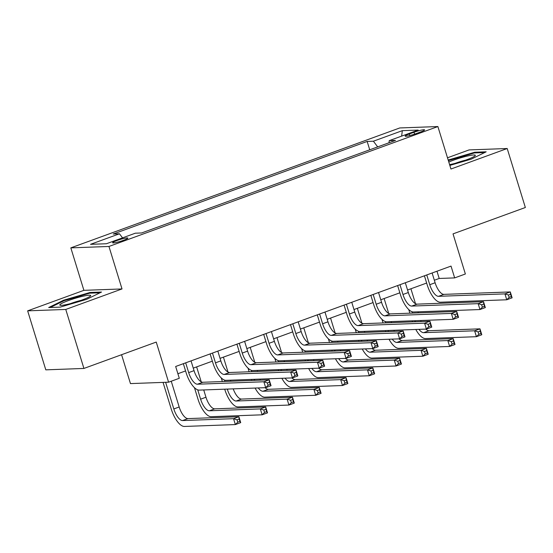 <?xml version="1.0" encoding="UTF-8"?>
<svg xmlns="http://www.w3.org/2000/svg" width="553" height="553" viewBox="0 0 553 553"><rect width="100%" height="100%" fill="white"/><g stroke="black" fill="none" stroke-linecap="round" stroke-linejoin="round"><path stroke-width="0.83" d="M123.519 240.306A7.956 0.933 -17.1 0 0 127.826 238.087A7.956 0.933 -17.1 0 0 116.925 240.548A7.956 0.933 -17.1 0 0 112.618 242.767A7.956 0.933 -17.1 0 0 123.519 240.306M121.577 354.715L130.46 383.595L168.582 382.192L179.296 378.287L175.667 366.487L451.027 266.097L454.656 277.896L465.37 273.991L453.031 233.878L525.35 207.506L507.198 148.515L469.082 149.918L447.495 157.785M27.65 310.848L45.802 369.846L83.918 368.443L65.766 309.445L122.019 288.942L108.955 246.465L70.832 247.868L83.897 290.339L27.65 310.848L65.766 309.445M108.955 246.465L437.886 126.547L399.764 127.95L70.832 247.868M414.031 132.271L409.317 133.985A7.707 0.906 -17.1 0 0 405.142 136.135A7.707 0.906 -17.1 0 0 415.704 133.75L420.418 132.036A7.707 0.906 -17.1 0 0 424.593 129.886A7.707 0.906 -17.1 0 0 414.031 132.271L414.605 134.137M377.685 146.891L373.393 141.209L367.157 141.437L113.227 234.016L119.462 233.788L122.545 237.859M373.393 141.209L402.321 130.66L418.186 130.079L389.257 140.628L388.987 142.771M119.462 233.788L90.533 244.329L106.397 243.749L135.326 233.2L141.561 232.972L395.492 140.4L389.257 140.628M168.582 382.192L156.243 342.072L83.918 368.443M437.886 126.547L450.951 169.024L507.198 148.515M434.34 280.24L439.2 278.463L454.656 277.896M177.893 373.731L185.566 370.932M193.267 368.125L212.352 361.171M220.053 358.358L239.138 351.404M246.838 348.597L265.924 341.636M273.624 338.83L292.71 331.869M300.41 329.063L319.496 322.109M327.196 319.302L346.282 312.341M353.982 309.535L373.068 302.574M380.768 299.767L399.854 292.814M407.554 290.007L426.64 283.046M436.974 271.219L439.2 278.463M367.157 141.437L369.729 149.787M401.637 136.114L402.321 130.66M449.845 165.416L471.225 159.146L486.17 151.819L474.688 152.241L448.186 160.031M122.019 288.942L83.897 290.339M60.166 307.122L86.579 299.373L101.524 292.046L90.042 292.468L63.623 300.217L48.685 307.544L60.166 307.122M448.455 160.598L448.269 159.99M474.896 152.918L474.688 152.241M63.809 300.832L63.623 300.217M90.25 293.152L90.042 292.468M426.757 274.945L429.757 284.712A12.429 4.942 -110 0 0 438.536 296.325L504.937 293.878L510.295 291.929L512.113 297.825L506.755 299.781L440.354 302.221A18.643 7.417 70 0 1 427.186 284.809L424.414 275.802M432.114 272.995L435.114 282.763A12.429 4.942 -110 0 0 443.893 294.369L510.295 291.929L510.571 294.231L508.428 295.012L509.154 297.376L511.297 296.595L510.571 294.231M509.154 297.376L506.755 299.781L504.937 293.878L508.428 295.012M511.297 296.595L512.113 297.825M412.538 321.86A18.643 7.417 70 0 1 412.317 321.155L412.213 320.816M409.863 313.185L408.743 309.542M410.92 288.777L415.51 303.715M418.006 311.823L418.331 312.874M412.02 311.726L412.441 313.088M414.791 320.726L414.895 321.058A12.429 4.942 -110 0 0 415.116 321.77M420.715 320.505A12.429 4.942 -110 0 0 421.116 321.549M425.824 329.097A12.429 4.942 -110 0 0 429.031 330.715L479.976 328.841L481.787 334.738L476.43 336.694L425.485 338.567A18.643 7.417 70 0 1 415.794 329.464M418.967 329.346A12.429 4.942 -110 0 0 423.674 332.671L474.619 330.791L479.976 328.841L480.253 331.143L478.11 331.924L478.836 334.289L480.979 333.507L480.253 331.143M478.836 334.289L476.43 336.694L474.619 330.791L478.11 331.924M480.979 333.507L481.787 334.738M399.971 284.712L402.971 294.479A12.429 4.942 -110 0 0 411.75 306.086L478.151 303.645L483.509 301.689L485.327 307.592L479.969 309.542L413.568 311.989A18.643 7.417 70 0 1 400.4 294.576L397.628 285.569M405.328 282.763L408.328 292.523A12.429 4.942 -110 0 0 417.107 304.136L483.509 301.689L483.785 303.998L481.642 304.779L482.368 307.143L484.511 306.362L483.785 303.998M482.368 307.143L479.969 309.542L478.151 303.645L481.642 304.779M484.511 306.362L485.327 307.592M373.185 294.479L376.185 304.247A12.429 4.942 -110 0 0 384.971 315.853L451.366 313.413L456.723 311.457L458.541 317.36L453.184 319.309L386.782 321.756A18.643 7.417 70 0 1 373.614 304.337L370.842 295.33M378.542 292.523L381.542 302.291A12.429 4.942 -110 0 0 390.328 313.904L456.723 311.457L456.999 313.765L454.856 314.546L455.582 316.904L457.725 316.122L456.999 313.765M455.582 316.904L453.184 319.309L451.366 313.413L454.856 314.546M457.725 316.122L458.541 317.36M346.399 304.24L349.399 314.007A12.429 4.942 -110 0 0 358.185 325.62L424.58 323.173L429.937 321.224L431.755 327.12L426.398 329.076L359.996 331.517A18.643 7.417 70 0 1 346.828 314.104L344.056 305.097M351.756 302.291L354.756 312.058A12.429 4.942 -110 0 0 363.542 323.664L429.937 321.224L430.213 323.533L428.07 324.314L428.796 326.671L430.939 325.89L430.213 323.533M428.796 326.671L426.398 329.076L424.58 323.173L428.07 324.314M430.939 325.89L431.755 327.12M385.752 331.627A18.643 7.417 70 0 1 385.531 330.915L385.427 330.583M383.077 322.945L381.957 319.309M384.135 298.544L388.724 313.475M391.22 321.59L391.545 322.634M385.234 321.493L385.655 322.855M388.006 330.487L388.109 330.825A12.429 4.942 -110 0 0 388.33 331.53M393.93 330.272A12.429 4.942 -110 0 0 394.33 331.316M399.038 338.865A12.429 4.942 -110 0 0 402.245 340.482L453.19 338.609L455.001 344.505L449.644 346.461L398.699 348.335A18.643 7.417 70 0 1 389.008 339.231M392.181 339.113A12.429 4.942 -110 0 0 396.888 342.431L447.833 340.558L453.19 338.609L453.467 340.911L451.324 341.692L452.05 344.056L454.193 343.275L453.467 340.911M452.05 344.056L449.644 346.461L447.833 340.558L451.324 341.692M454.193 343.275L455.001 344.505M358.966 341.395A18.643 7.417 70 0 1 358.745 340.683L358.641 340.351M356.291 332.712L355.171 329.076M357.349 308.304L361.939 323.242M364.434 331.358L364.759 332.401M358.448 331.254L358.869 332.616M361.22 340.254L361.323 340.586A12.429 4.942 -110 0 0 361.544 341.298M367.144 340.033A12.429 4.942 -110 0 0 367.545 341.077M372.252 348.625A12.429 4.942 -110 0 0 375.459 350.243L426.404 348.369L428.216 354.273L422.858 356.222L371.913 358.095A18.643 7.417 70 0 1 362.222 348.998M365.395 348.881A12.429 4.942 -110 0 0 370.102 352.199L421.047 350.326L426.404 348.369L426.681 350.678L424.538 351.459L425.264 353.816L427.407 353.035L426.681 350.678M425.264 353.816L422.858 356.222L421.047 350.326L424.538 351.459M427.407 353.035L428.216 354.273M332.18 351.162A18.643 7.417 70 0 1 331.959 350.45L331.855 350.111M329.505 342.48L328.385 338.837M330.563 318.072L335.153 333.01M337.648 341.118L337.973 342.169M331.662 341.021L332.083 342.383M334.434 350.021L334.537 350.353A12.429 4.942 -110 0 0 334.759 351.065M340.358 349.8A12.429 4.942 -110 0 0 340.759 350.844M345.466 358.392A12.429 4.942 -110 0 0 348.673 360.01L399.619 358.137L401.43 364.033L396.072 365.989L345.127 367.863A18.643 7.417 70 0 1 335.436 358.759M338.609 358.648A12.429 4.942 -110 0 0 343.316 361.966L394.261 360.086L399.619 358.137L399.895 360.445L397.752 361.227L398.478 363.584L400.621 362.803L399.895 360.445M398.478 363.584L396.072 365.989L394.261 360.086L397.752 361.227M400.621 362.803L401.43 364.033M319.613 314.007L322.613 323.775A12.429 4.942 -110 0 0 331.399 335.388L397.794 332.941L403.151 330.991L404.969 336.888L399.612 338.844L333.21 341.284A18.643 7.417 70 0 1 320.042 323.871L317.27 314.864M324.97 312.058L327.97 321.825A12.429 4.942 -110 0 0 336.756 333.431L403.151 330.991L403.427 333.293L401.284 334.074L402.01 336.438L404.153 335.657L403.427 333.293M402.01 336.438L399.612 338.844L397.794 332.941L401.284 334.074M404.153 335.657L404.969 336.888M305.394 360.922A18.643 7.417 70 0 1 305.173 360.217L305.069 359.879M302.719 352.24L301.599 348.604M303.777 327.839L308.367 342.77M310.862 350.885L311.187 351.929M304.876 350.789L305.297 352.15M307.648 359.782L307.751 360.121A12.429 4.942 -110 0 0 307.973 360.833M313.572 359.568A12.429 4.942 -110 0 0 313.973 360.611M318.68 368.16A12.429 4.942 -110 0 0 321.887 369.777L372.833 367.904L374.644 373.8L369.286 375.757L318.341 377.63A18.643 7.417 70 0 1 308.65 368.526M311.823 368.409A12.429 4.942 -110 0 0 316.53 371.727L367.475 369.853L372.833 367.904L373.109 370.206L370.966 370.987L371.692 373.351L373.835 372.57L373.109 370.206M371.692 373.351L369.286 375.757L367.475 369.853L370.966 370.987M373.835 372.57L374.644 373.8M449.603 164.635A16.161 1.894 -17.1 0 0 451.179 164.31A16.161 1.894 -17.1 0 0 475.124 155.759A16.161 1.894 -17.1 0 0 468.605 155.766A16.161 1.894 -17.1 0 0 448.801 162.022M448.372 160.64L474.37 152.939L484.649 152.559M465.502 160.183A11.06 1.293 -17.1 0 0 455.333 163.308M68.551 300.514A16.161 1.894 -17.1 0 0 60.242 305.291A16.161 1.894 -17.1 0 0 81.948 300.023A16.161 1.894 -17.1 0 0 90.478 295.986A16.161 1.894 -17.1 0 0 84.554 295.869A16.161 1.894 -17.1 0 0 68.551 300.514M80.856 300.41A11.06 1.293 -17.1 0 0 71.524 303.231A11.06 1.293 -17.1 0 0 70.687 303.542M50.24 307.489L64.127 300.68L89.724 293.166L100.003 292.793M292.827 323.775L295.827 333.542A12.429 4.942 -110 0 0 304.613 345.148L371.008 342.708L376.365 340.752L378.183 346.655L372.826 348.604L306.424 351.051A18.643 7.417 70 0 1 293.256 333.632L290.484 324.625M298.185 321.818L301.185 331.586A12.429 4.942 -110 0 0 309.97 343.199L376.365 340.752L376.641 343.06L374.499 343.842L375.224 346.199L377.367 345.418L376.641 343.06M375.224 346.199L372.826 348.604L371.008 342.708L374.499 343.842M377.367 345.418L378.183 346.655M266.041 333.542L269.041 343.302A12.429 4.942 -110 0 0 277.827 354.915L344.222 352.475L349.579 350.519L351.397 356.415L346.04 358.372L279.638 360.812A18.643 7.417 70 0 1 266.47 343.399L263.698 334.392M271.399 331.586L274.399 341.353A12.429 4.942 -110 0 0 283.184 352.959L349.579 350.519L349.855 352.828L347.713 353.609L348.438 355.966L350.581 355.185L349.855 352.828M348.438 355.966L346.04 358.372L344.222 352.475L347.713 353.609M350.581 355.185L351.397 356.415M239.255 343.302L242.255 353.07A12.429 4.942 -110 0 0 251.041 364.683L317.436 362.236L322.793 360.286L324.611 366.183L319.254 368.139L252.852 370.579A18.643 7.417 70 0 1 239.684 353.167L236.912 344.16M244.613 341.353L247.613 351.12A12.429 4.942 -110 0 0 256.398 362.727L322.793 360.286L323.07 362.588L320.927 363.369L321.652 365.733L323.795 364.952L323.07 362.588M321.652 365.733L319.254 368.139L317.436 362.236L320.927 363.369M323.795 364.952L324.611 366.183M212.47 353.07L215.47 362.837A12.429 4.942 -110 0 0 224.255 374.443L290.65 372.003L296.007 370.047L297.825 375.95L292.468 377.899L226.066 380.346A18.643 7.417 70 0 1 212.898 362.934L210.126 353.927M217.827 351.114L220.827 360.881A12.429 4.942 -110 0 0 229.613 372.494L296.007 370.047L296.284 372.356L294.141 373.137L294.867 375.494L297.009 374.713L296.284 372.356M294.867 375.494L292.468 377.899L290.65 372.003L294.141 373.137M297.009 374.713L297.825 375.95M185.684 362.837L188.684 372.604A12.429 4.942 -110 0 0 197.469 384.211L263.864 381.77L269.221 379.814L271.039 385.718L265.682 387.667L199.28 390.114A18.643 7.417 70 0 1 186.112 372.694L183.34 363.687M191.041 360.881L194.041 370.648A12.429 4.942 -110 0 0 202.827 382.261L269.221 379.814L269.498 382.123L267.355 382.904L268.081 385.261L270.223 384.48L269.498 382.123M268.081 385.261L265.682 387.667L263.864 381.77L267.355 382.904M270.223 384.48L271.039 385.718M278.608 370.69A18.643 7.417 70 0 1 278.387 369.978L278.283 369.646M275.933 362.008L274.813 358.372M276.991 337.606L281.581 352.538M284.076 360.653L284.401 361.697M278.09 360.556L278.512 361.911M280.862 369.549L280.965 369.888A12.429 4.942 -110 0 0 281.187 370.593M286.786 369.328A12.429 4.942 -110 0 0 287.187 370.372M291.894 377.92A12.429 4.942 -110 0 0 295.102 379.538L346.047 377.664L347.858 383.568L342.501 385.517L291.555 387.39A18.643 7.417 70 0 1 281.864 378.293M285.037 378.176A12.429 4.942 -110 0 0 289.744 381.494L340.689 379.621L346.047 377.664L346.323 379.973L344.18 380.754L344.906 383.111L347.049 382.33L346.323 379.973M344.906 383.111L342.501 385.517L340.689 379.621L344.18 380.754M347.049 382.33L347.858 383.568M251.822 380.457A18.643 7.417 70 0 1 251.601 379.745L251.497 379.406M249.147 371.775L248.027 368.139M250.205 347.367L254.795 362.305M257.297 370.413L257.615 371.464M251.304 370.316L251.726 371.678M254.076 379.317L254.18 379.648A12.429 4.942 -110 0 0 254.401 380.36M260 379.095A12.429 4.942 -110 0 0 260.401 380.139M265.108 387.688A12.429 4.942 -110 0 0 268.316 389.305L319.261 387.432L321.072 393.328L315.715 395.284L264.769 397.158A18.643 7.417 70 0 1 255.078 388.061M258.251 387.943A12.429 4.942 -110 0 0 262.958 391.261L313.904 389.388L319.261 387.432L319.537 389.741L317.394 390.522L318.12 392.879L320.263 392.098L319.537 389.741M318.12 392.879L315.715 395.284L313.904 389.388L317.394 390.522M320.263 392.098L321.072 393.328M227.29 389.077L227.394 389.416A12.429 4.942 -110 0 0 236.172 401.022L287.118 399.148L292.475 397.199L294.286 403.096L288.929 405.052L237.984 406.925A18.643 7.417 70 0 1 224.815 389.512L224.712 389.174M222.361 381.542L221.241 377.899M223.419 357.134L228.009 372.065M230.511 380.181L230.829 381.224M224.518 380.084L224.94 381.446M233.214 388.863A12.429 4.942 -110 0 0 241.53 399.072L292.475 397.199L292.751 399.501L290.608 400.282L291.334 402.646L293.477 401.865L292.751 399.501M291.334 402.646L288.929 405.052L287.118 399.148L290.608 400.282M293.477 401.865L294.286 403.096M197.732 389.851L200.608 399.183A12.429 4.942 -110 0 0 209.387 410.789L260.332 408.916L265.689 406.96L267.5 412.863L262.143 414.812L211.198 416.692A18.643 7.417 70 0 1 198.029 399.273L194.456 387.667M196.633 366.902L201.223 381.833M203.725 389.948L205.965 397.227A12.429 4.942 -110 0 0 214.744 408.84L265.689 406.96L265.965 409.268L263.822 410.05L264.548 412.414L266.691 411.626L265.965 409.268M264.548 412.414L262.143 414.812L260.332 408.916L263.822 410.05M266.691 411.626L267.5 412.863M165.624 382.303L173.822 408.944A12.429 4.942 -110 0 0 182.601 420.557L233.546 418.683L238.903 416.727L240.714 422.63L235.357 424.58L184.412 426.453A18.643 7.417 70 0 1 171.243 409.04L163.045 382.393M171.243 381.217L179.179 406.994A12.429 4.942 -110 0 0 187.958 418.6L238.903 416.727L239.179 419.036L237.037 419.817L237.762 422.174L239.905 421.393L239.179 419.036M237.762 422.174L235.357 424.58L233.546 418.683L237.037 419.817M239.905 421.393L240.714 422.63M409.801 135.568L409.317 133.985M435.114 282.763L429.757 284.712M443.893 294.369L438.536 296.325M415.925 320.678L414.895 321.058M429.031 330.715L423.674 332.671M408.328 292.523L402.971 294.479M417.107 304.136L411.75 306.086M381.542 302.291L376.185 304.247M390.328 313.904L384.971 315.853M354.756 312.058L349.399 314.007M363.542 323.664L358.185 325.62M389.139 330.445L388.109 330.825M402.245 340.482L396.888 342.431M362.353 340.213L361.323 340.586M375.459 350.243L370.102 352.199M335.567 349.98L334.537 350.353M348.673 360.01L343.316 361.966M327.97 321.825L322.613 323.775M336.756 333.431L331.399 335.388M308.781 359.74L307.751 360.121M321.887 369.777L316.53 371.727M301.185 331.586L295.827 333.542M309.97 343.199L304.613 345.148M274.399 341.353L269.041 343.302M283.184 352.959L277.827 354.915M247.613 351.12L242.255 353.07M256.398 362.727L251.041 364.683M220.827 360.881L215.47 362.837M229.613 372.494L224.255 374.443M194.041 370.648L188.684 372.604M202.827 382.261L197.469 384.211M281.995 369.508L280.965 369.888M295.102 379.538L289.744 381.494M255.209 379.275L254.18 379.648M268.316 389.305L262.958 391.261M228.424 389.036L227.394 389.416M241.53 399.072L236.172 401.022M205.965 397.227L200.608 399.183M214.744 408.84L209.387 410.789M179.179 406.994L173.822 408.944M187.958 418.6L182.601 420.557"/></g></svg>
